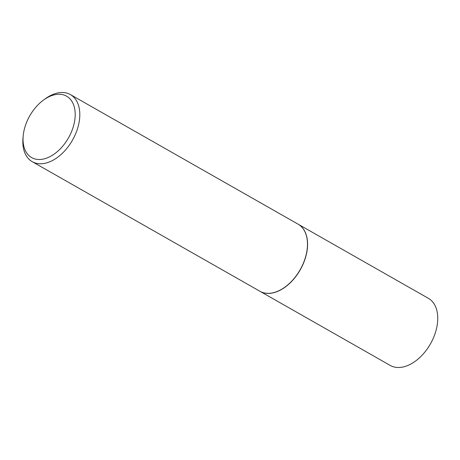 <?xml version="1.0" encoding="UTF-8"?>
<svg xmlns="http://www.w3.org/2000/svg" width="460" height="460" viewBox="0 0 460 460"><rect width="100%" height="100%" fill="white"/><g stroke="black" fill="none" stroke-linecap="round" stroke-linejoin="round"><path stroke-width="0.69" d="M259.946 291.289A38.6 24.346 -60.4 0 0 260.003 291.318L390.178 365.407A38.6 24.346 -60.4 0 0 409.038 364.941A38.6 24.346 -60.4 0 0 435.827 331.206A38.6 24.346 -60.4 0 0 428.363 298.316L298.183 224.227A38.6 24.346 -60.4 0 0 298.132 224.198M260.003 291.318A38.6 24.346 -60.4 0 0 278.863 290.852A38.6 24.346 -60.4 0 0 305.653 257.117A38.6 24.346 -60.4 0 0 298.183 224.227M285.091 287.011A38.433 24.242 -60.4 0 0 285.137 286.983A38.433 24.242 -60.4 0 0 307.291 248.055A38.433 24.242 -60.4 0 0 307.297 248.003M23.195 135.815L23 137.896A38.6 24.346 -60.4 0 0 32.229 161.684L259.888 291.255A38.6 24.346 -60.4 0 0 278.754 290.789A38.6 24.346 -60.4 0 0 285.05 287.046A38.6 24.346 -60.4 0 0 307.303 247.952A38.6 24.346 -60.4 0 0 298.074 224.164L70.409 94.593A38.6 24.346 -60.4 0 0 51.549 95.059A38.6 24.346 -60.4 0 0 45.252 98.802L43.562 100.033A35.328 22.281 -60.4 0 0 23.195 135.815A35.328 22.281 -60.4 0 0 48.904 157.159A35.328 22.281 -60.4 0 0 75.198 114.735A35.328 22.281 -60.4 0 0 49.323 96.606A35.328 22.281 -60.4 0 0 43.562 100.033M32.229 161.684A38.6 24.346 -60.4 0 0 51.089 161.218A38.6 24.346 -60.4 0 0 77.878 127.483A38.6 24.346 -60.4 0 0 70.409 94.593"/></g></svg>
